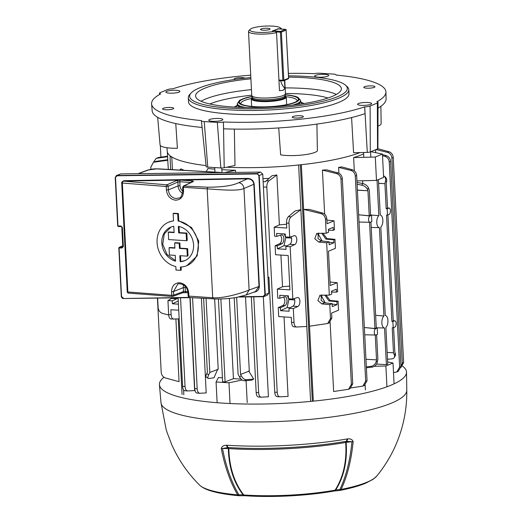 <?xml version="1.0" encoding="UTF-8"?>
<svg xmlns="http://www.w3.org/2000/svg" width="522" height="522" viewBox="0 0 522 522"><rect width="100%" height="100%" fill="white"/><g stroke="black" fill="none" stroke-linecap="round" stroke-linejoin="round"><path stroke-width="0.78" d="M377.23 328.031L377.543 334.321L375.99 334.967A3.217 1.553 -86.4 0 1 375.657 335.033A3.217 1.553 -86.4 0 1 374.281 332.468A3.217 1.553 -86.4 0 1 375.677 328.677L377.23 328.031L376.29 327.927L370.92 221.974M371.514 215.305L371.834 221.596L370.281 222.242A3.217 1.553 -86.4 0 1 369.948 222.307A3.217 1.553 -86.4 0 1 368.571 219.742A3.217 1.553 -86.4 0 1 369.961 215.951L371.514 215.305L370.581 215.201L369.315 190.197L368.467 187.979L367.508 189.59L367.958 190.765L369.224 215.769L370.581 215.201M375.651 315.321L383.918 316.019L379.435 227.651A6.29 3.034 -86.4 0 1 376.78 222.64A6.29 3.034 -86.4 0 1 378.828 215.664L377.034 180.168M379.435 227.651L371.201 227.448M385.353 315.458L385.275 315.451A6.29 3.034 -86.4 0 1 385.353 315.458A6.29 3.034 -86.4 0 1 387.937 320.547A6.29 3.034 -86.4 0 1 385.882 327.438L387.735 364.062L386.378 364.63L384.525 328.005A6.29 3.034 -86.4 0 1 381.863 322.994A6.29 3.034 -86.4 0 1 383.918 316.019M384.525 328.005L376.284 327.803M292.822 299.034L288.522 298.76L288.372 295.83L279.766 295.282L279.916 298.212L277.769 298.082L277.312 289.097L289.906 289.899L288.17 255.532L275.577 254.729L275.12 245.745L277.267 245.882L281.847 243.794C283.198 242.906 283.877 241.131 283.883 238.456C283.609 235.892 282.78 234.698 281.397 234.874L276.784 236.355L276.634 233.419L285.24 233.967L285.384 236.903L289.69 237.177L288.979 223.22L286.519 223.064C286.48 220.127 287.087 218.007 288.353 216.702L295.165 210.934L300.861 209.681L306.779 326.491L296.672 327.007C295.158 326.857 294.277 325.363 294.01 322.518L293.305 308.567L297.886 306.473C299.236 305.592 299.915 303.811 299.915 301.142C299.648 298.571 298.819 297.377 297.429 297.56L292.822 299.034L290.167 246.704L294.747 244.616C296.104 243.728 296.783 241.954 296.783 239.278C296.516 236.714 295.687 235.52 294.297 235.696L289.69 237.177M281.86 234.815L281.397 234.874M280.621 235.122L281.736 238.319C281.73 240.994 281.051 242.769 279.701 243.657L281.847 243.794M294.767 235.637L294.297 235.696M285.449 236.903L285.775 237.719L283.975 245.712L277.417 248.811L286.017 249.359L285.867 246.43L289.899 244.303C291.093 243.409 291.681 241.627 291.667 238.952L291.217 236.688M279.916 298.212L284.992 296.679M284.529 296.737C285.912 296.555 286.741 297.749 287.015 300.32C287.009 302.988 286.33 304.77 284.979 305.651L280.399 307.745L280.549 310.675L289.149 311.223L289.005 308.293L293.305 308.567M283.759 296.985L284.868 300.183C284.862 302.858 284.183 304.633 282.833 305.52L284.979 305.651M297.899 297.501L297.429 297.56M294.349 298.545L294.799 300.816C294.813 303.491 294.225 305.272 293.038 306.166L289.005 308.293M245.529 296.933L249.281 371.044L240.551 374.431L241.308 375.801A5.625 2.917 59 0 0 246.208 379.709L253.718 379.089L248.707 371.031M253.718 379.089L251.663 380.186L244.427 380.786A5.625 2.917 -121 0 1 239.52 376.877L238.091 374.274L234.221 297.801M261.294 397.177L258.553 397.001C257.215 396.864 256.426 395.376 256.171 392.531L258.631 392.688C258.899 395.532 259.78 397.027 261.294 397.177L268.412 396.811L263.336 296.698M221.857 169.67A104.022 21.095 -2.9 0 0 235.442 170.257L235.552 172.404M262.984 178.661L268.915 178.354M263.134 181.61L265.352 181.754L272.079 175.673L276.862 174.987L279.387 224.858L286.585 224.245M284.053 316.932L288.079 396.394L279.87 396.818C278.363 396.661 277.476 395.167 277.215 392.329L266.82 187.176L263.408 186.954M241.105 379.05A104.022 21.095 177.1 0 1 233.425 378.678L229.36 298.408M247.213 402.579L246.097 380.649M310.603 401.405L298.623 164.991M171.777 156.946L172.417 169.663M183.574 389.927L183.822 394.723M222.424 377.85A104.022 21.095 177.1 0 1 218.509 377.458L216.075 381.98L217.126 402.716M187.698 390.945L184.958 390.769C183.627 390.632 182.83 389.138 182.583 386.3L185.042 386.456C185.303 389.295 186.191 390.795 187.698 390.945L194.634 390.587L189.923 297.664M179.588 170.074L180.99 168.88L183.457 170.028L183.124 170.276M206.255 171.601L207.926 168.502A104.022 21.095 -2.9 0 0 214.79 169.154M206.079 298.506L209.824 372.473L218.209 369.224L214.646 298.936M209.824 372.473L208.656 374.907A5.625 1.775 124.5 0 0 208.187 378.411A5.625 1.775 124.5 0 0 208.715 378.509L213.987 377.784L217.752 369.171M201.407 298.245L206.203 392.935L199.841 393.262C198.334 393.112 197.447 391.617 197.185 388.773L192.572 297.742M338.902 173.258L338.608 167.405L341.838 166.923L352.389 169.787C354.882 170.687 356.304 172.593 356.65 175.496L355.293 176.058C354.94 173.16 353.466 171.281 350.875 170.42L338.608 167.405M365.152 385.047L365.4 389.908M362.62 180.756L362.757 183.574M354.301 170.785L353.629 157.585A104.022 21.095 -2.9 0 0 363.625 153.905M375.683 152.665L375.54 149.755M303.628 209.387L309.546 326.198L327.685 323.51L330.498 318.609L329.793 304.652L321.8 303.915L317.898 300.561L319.934 295.263L329.31 295.126L326.661 242.789L318.668 242.051L314.766 238.704L316.795 233.399L326.178 233.262L325.467 219.312C325.121 216.408 323.647 214.529 321.056 213.668L303.628 209.387L309.259 209.42L322.57 213.035C325.062 213.942 326.485 215.84 326.824 218.744L325.467 219.312M330.126 322.322L333.636 391.513L348.559 389.275L351.371 384.375L340.977 179.222C340.625 176.325 339.156 174.446 336.566 173.585L322.42 170.107L324.651 214.183M322.42 170.107L326.576 169.833L338.08 172.952C340.572 173.852 341.995 175.757 342.334 178.661L340.977 179.222M301.338 164.704L313.317 401.137M172.619 297.886L167.947 300.581L168.658 314.538C168.906 317.376 169.696 318.864 171.033 319.007L179.17 318.903M168.658 314.538L171.112 314.694L170.864 309.722L178.726 310.218M178.42 304.169L172.397 303.784L172.253 300.855L167.947 300.581M171.112 314.694C171.379 317.533 172.267 319.027 173.774 319.183M168.691 315.047L162.388 313.337C159.895 312.43 158.473 310.531 158.133 307.628L157.651 298.082M276.784 236.355L274.637 236.218L274.18 227.233L286.774 228.036L286.519 223.064M280.399 307.745L278.252 307.608L278.709 316.586L291.302 317.389L291.55 322.361C291.805 325.206 292.594 326.694 293.932 326.837L296.672 327.007M300.861 209.681L291.093 216.878C289.658 218.176 288.953 220.284 288.979 223.22M328.449 230.215L333.304 230.293L334.491 229.797L334.034 220.819L327.079 223.716L326.824 218.744M333.304 230.293L333.153 227.364L328.403 229.341L328.553 232.277L326.178 233.262M387.167 208.787L388.72 208.141A3.217 1.553 -86.4 0 1 389.112 208.076A3.217 1.553 -86.4 0 1 390.436 211.038A3.217 1.553 -86.4 0 1 389.04 214.425L387.481 215.071L387.167 208.787L386.189 208.696L387.546 208.128L386.28 183.131L386.593 181.643L385.517 180.873L384.923 183.698L378.581 183.346M386.189 208.696L384.923 183.698L378.581 183.294M366.346 366.907L371.051 366.327A5.625 4.718 -54.6 0 0 376.212 361.341L376.519 359.854L365.955 359.28M376.519 359.854L375.266 335.02M376.63 334.7L377.876 359.286L377.289 362.105A5.625 4.718 125.4 0 1 372.127 367.096L366.392 367.801M375.677 328.677L364.349 327.516L374.933 328.495L369.55 222.294M374.933 328.495L376.29 327.927M392.877 321.513L394.43 320.867A3.217 1.553 -86.4 0 1 394.821 320.802A3.217 1.553 -86.4 0 1 396.146 323.764A3.217 1.553 -86.4 0 1 394.749 327.15L393.197 327.796L392.877 321.513L391.898 321.421L393.255 320.854L387.892 214.901M391.898 321.421L386.515 215.057L387.481 215.071M370.568 214.966L378.828 215.664M385.275 315.451L380.799 227.09A6.29 3.034 -86.4 0 0 382.854 220.193A6.29 3.034 -86.4 0 0 380.27 215.103L378.391 179.607M175.894 319.072L179.066 381.667L165.454 377.967C162.955 377.067 161.539 375.161 161.194 372.264L157.435 298.088M167.849 160.261L153.494 162.257L156.026 161.357L167.738 159.712L168.312 169.422M233.425 378.678L225.08 381.921L222.62 381.765L218.431 298.989M225.08 381.921L220.878 298.949M386.378 364.63L376.506 364.088M387.148 352.435L393.49 352.781L392.224 327.783L393.197 327.796M208.187 378.411L206.281 377.106A5.625 1.775 -55.5 0 1 206.751 373.602L207.371 372.317L203.626 298.369M240.551 374.431L236.649 297.409M358.64 214.783L369.224 215.769M357.394 190.191L367.958 190.765L357.387 190.093M387.494 359.28L391.846 358.882A5.625 3.582 -149.3 0 0 394.254 357.557A5.625 3.582 -149.3 0 0 394.338 355.006L395.291 353.387L394.847 352.219L393.601 327.627M394.338 355.006L393.49 352.781M267.975 277.13L268.928 277.189L274.755 392.172C275.003 395.01 275.799 396.498 277.13 396.642L279.87 396.818M185.042 386.456L180.547 297.781M256.171 392.531L251.33 296.861M258.631 392.688L253.777 296.829M190.119 297.657L194.726 388.616C194.974 391.461 195.77 392.949 197.101 393.086L199.841 393.262M177.845 297.821L176.834 298.767L172.253 300.855M178.263 301.011L172.397 303.784M285.867 246.43L290.167 246.704M277.417 248.811L277.267 245.882M150.91 169.311L150.799 167.112L153.494 162.257M182.583 386.3L178.1 297.814M280.921 255.069L282.526 286.722L289.717 286.108M278.252 307.608L282.833 305.52M277.312 289.097L282.526 286.722M275.12 245.745L279.701 243.657M274.18 227.233L279.387 224.858M276.862 174.987L268.928 180.834C267.492 182.126 266.794 184.24 266.82 187.176M329.056 242.254L333.936 242.756L329.18 244.733L329.036 241.803L326.661 242.789M333.936 242.756L333.786 239.82L334.974 239.33L335.424 248.309L328.468 251.212L330.211 285.58L337.166 282.676L337.623 291.661L336.436 292.157L336.285 289.227L331.535 291.204L331.685 294.134L329.31 295.126M333.786 239.82L325.793 239.083L321.741 233.19M318.883 233.145L318.355 234.228L322.165 241.027M329.036 241.803L321.343 240.936L318.015 238.534L318.322 233.138M330.498 318.609L331.855 318.042L331.607 313.07L338.563 310.172L338.106 301.187L336.918 301.683L337.068 304.613L332.318 306.597L332.168 303.66L329.793 304.652M336.436 292.157L331.581 292.079M322.015 295.008L321.487 296.091L325.297 302.89M332.194 304.117L337.068 304.613M324.873 295.054L328.925 300.94L336.918 301.683M321.454 294.995L321.147 300.391L324.475 302.799L332.168 303.66M334.034 220.819L326.896 220.153M322.844 233.21L326.981 238.587L325.793 239.083M334.974 239.33L326.981 238.587M337.166 282.676L330.034 282.017M338.106 301.187L330.113 300.45L325.976 295.074M400.981 366.999L402.279 363.168L403.637 362.601L393.242 157.448L391.885 158.016C391.533 155.112 390.064 153.233 387.468 152.372L376.01 149.56M403.637 362.601L400.955 367.449M377.856 148.724L388.981 151.739C391.48 152.646 392.896 154.545 393.242 157.448M331.855 318.042L329.16 322.896L327.685 323.51M170.948 156.404L170.022 156.789L171.699 156.894M298.695 164.985L301.298 164.704M402.279 363.168L391.885 158.016M393.503 372.577L396.811 371.971L399.617 367.07L389.229 161.918C388.877 159.021 387.402 157.142 384.812 156.28L382.515 155.713M399.617 367.07L400.974 366.509L390.587 161.357L389.229 161.918M400.974 366.509L398.279 371.357L396.811 371.971M382.456 154.597L386.326 155.647C388.825 156.548 390.241 158.453 390.587 161.357M351.228 387.885L362.868 386.11L365.681 381.21L367.038 380.649L356.65 175.496M367.038 380.649L364.343 385.497L362.868 386.11M365.681 381.21L355.293 176.058M351.371 384.375L352.728 383.814L342.334 178.661M352.728 383.814L350.034 388.662L348.559 389.275M167.588 156.73L156.156 158.349L153.481 162.264M156.156 158.349L158.681 157.448L167.562 156.202M385.517 180.873A5.625 4.718 -54.6 0 0 383.853 175.979A5.625 4.718 -54.6 0 0 383.533 175.77M383.853 175.979L384.936 176.743A5.625 4.718 125.4 0 1 386.593 181.643M367.508 189.59A5.625 3.582 -149.3 0 0 361.87 185.199L357.087 184.233M356.996 182.406L362.829 183.587A5.625 3.582 30.7 0 1 368.467 187.979M321.487 296.091L320.671 296.431M318.355 234.228L317.539 234.567M160.933 157.135L160.345 145.547M356.924 180.899L376.486 180.397L383.618 177.428L382.43 154.055L370.907 151.68M376.486 180.397L375.305 157.031L382.43 154.055M353.629 157.585L375.305 157.031M224.584 172.547L235.442 170.257M287.381 295.765L288.509 298.584M288.581 298.767L288.907 299.582L294.715 299.954M288.907 299.582L287.107 307.569L290.017 307.758M287.107 307.569L280.549 310.675M283.975 245.712L286.885 245.895M284.249 233.908L285.377 236.727M285.775 237.719L291.583 238.091M395.291 353.387A5.625 3.582 30.7 0 1 395.213 355.945L394.254 357.557M374.372 366.281L385.888 365.981L393.014 363.012L387.624 361.903M393.014 363.012L394.071 383.853M385.888 365.981L386.946 386.782M216.075 381.98L228.982 382.802L242.215 380.016M228.982 382.802L230.032 403.532M312.339 401.235L300.372 165.096M182.067 394.612L178.237 318.955M170.668 169.559L170.022 156.789M267.59 28.273A4.776 0.972 -2.9 0 0 260.511 29.473A4.776 0.972 -2.9 0 0 262.971 30.191A4.776 0.972 -2.9 0 0 270.057 28.991A4.776 0.972 -2.9 0 0 267.59 28.273M280.673 80.701A13.357 11.38 -112.6 0 0 284.908 88.388L283.074 90.306L279.479 90.652L276.543 32.625A16.867 3.419 177.1 0 1 258.527 34.067A16.867 3.419 177.1 0 1 248.505 31.457L251.741 95.382A16.867 3.419 -2.9 0 0 251.78 95.572L252.361 97.333A16.378 3.321 -2.9 0 0 265.117 99.741A16.378 3.321 -2.9 0 0 282.996 97.236A16.378 3.321 -2.9 0 0 285.019 95.683L285.417 93.869A16.867 3.419 -2.9 0 0 285.436 93.679L284.758 80.271M251.78 95.572A16.867 3.419 -2.9 0 0 264.922 98.051A16.867 3.419 -2.9 0 0 283.335 95.467A16.867 3.419 -2.9 0 0 285.417 93.869M252.341 97.523A17.533 3.556 -2.9 0 0 251.252 98.854A17.533 3.556 -2.9 0 0 264.478 101.627A17.533 3.556 -2.9 0 0 284.092 98.945A17.533 3.556 -2.9 0 0 286.278 97.079A17.533 3.556 -2.9 0 0 285.051 95.865M248.505 31.457A16.867 3.419 177.1 0 1 248.831 30.733L250.142 29.349A15.464 3.139 -2.9 0 0 257.372 32.312A15.464 3.139 -2.9 0 0 275.159 31.163L272.399 30.987L277.841 28.958M277.828 28.73L280.588 28.906A15.464 3.139 -2.9 0 0 280.353 27.816L281.795 29.062A16.867 3.419 177.1 0 1 281.867 29.128M284.908 88.388L284.503 80.375M280.353 27.816A15.464 3.139 -2.9 0 0 265.124 26.1A15.464 3.139 -2.9 0 0 250.142 29.349M275.159 31.163L276.543 32.625M221.263 448.496A4.215 1.755 -10.9 0 0 222.502 448.509C226.098 466.916 231.559 482.361 238.887 494.836A4.215 3.021 -30.6 0 1 237.667 494.863A4.215 2.342 -85 0 0 238.926 495.724C227.67 494.732 218.49 493.179 211.377 491.058C206.177 489.571 202.223 487.561 199.502 485.023A90.26 18.303 -2.9 0 0 237.667 494.863C230.332 482.374 224.865 466.916 221.263 448.496C221.948 446.323 223.657 445.246 226.404 445.279L227.142 445.253A119.675 24.266 -2.9 0 0 227.351 445.266A119.675 24.266 -2.9 0 0 347.065 438.969L347.782 438.911C350.49 438.597 352.278 439.485 353.146 441.579C351.345 460.287 347.332 476.24 341.094 489.44A90.26 18.303 -2.9 0 0 376.786 476.044L373.178 479.261L365.707 483.196C359.103 485.936 350.503 488.344 339.9 490.432A4.215 2.401 -101.1 0 0 341.094 489.44A4.215 2.995 25.5 0 1 339.881 489.545C346.119 476.351 350.132 460.411 351.932 441.723L346.158 442.33C347.443 461.03 343.959 476.899 335.711 489.936L339.881 489.545A4.215 0.803 -95.2 0 1 339.47 490.491A4.215 4.215 0 0 0 339.9 490.432A4.215 2.401 -101.1 0 1 339.561 490.452M167.242 432.901L171.758 444.679L167.236 432.888A4.215 0.835 -18.1 0 0 167.242 432.901L166.153 429.534L167.242 432.901A4.215 0.835 -18.1 0 1 167.229 432.875M403.225 422.703L404.048 419.022C406.012 409.522 406.919 399.93 406.782 390.228L406.507 372.193A123.701 25.082 -2.9 0 0 402.586 366.183M404.048 419.022L403.728 420.504A4.215 0.816 -167.7 0 1 403.728 420.504L403.362 422.122C398.651 442.141 389.79 460.11 376.786 476.044M163.973 377.289A123.701 25.082 -2.9 0 0 159.432 384.707A123.701 25.082 -2.9 0 0 223.233 403.154A123.701 25.082 -2.9 0 0 406.507 372.193M339.47 490.491L334.054 491.032C307.595 495.796 271.91 497.668 244.825 495.711L239.357 495.743A4.215 0.731 -90.8 0 1 238.887 494.836L243.095 494.797C233.725 482.576 228.806 467.144 228.329 448.509L222.502 448.509L228.055 447.524A1.971 0.476 -90 0 1 228.329 448.509A1.971 0.9 -0.9 0 1 228.812 448.581A1.971 0.9 -0.9 0 1 228.819 448.587C229.341 467.288 234.313 482.739 243.728 494.954A88.14 17.872 -2.9 0 0 335.098 490.165C343.404 477.121 346.934 461.22 345.688 442.454A1.971 0.979 80.3 0 1 346.125 441.338A117.594 23.849 177.1 0 1 228.492 447.53A117.594 23.849 177.1 0 1 228.284 447.517L228.055 447.524A4.215 2.336 82.4 0 1 226.404 445.279M227.142 445.253A4.215 2.042 93.7 0 0 228.284 447.517A1.971 0.953 93.7 0 1 228.819 448.587A116.621 23.647 177.1 0 0 229.021 448.6A116.621 23.647 177.1 0 0 345.688 442.454A1.971 0.9 175.4 0 1 346.158 442.33A1.971 0.509 83.9 0 1 346.347 441.318L346.125 441.338A4.215 2.101 80.3 0 0 347.065 438.969M334.054 491.032A4.215 2.173 -100.1 0 0 335.098 490.165L335.711 489.936A4.215 0.79 -95.2 0 1 335.307 490.869M353.146 441.579A4.215 1.742 -174.6 0 1 351.932 441.723L346.347 441.318A4.215 2.395 91.6 0 0 347.782 438.911M243.552 495.685A4.215 0.724 -90.8 0 1 243.095 494.797L243.728 494.954A4.215 2.114 -86 0 0 244.825 495.711M368.01 102.521A7.027 1.422 -2.9 0 0 357.596 104.289A7.027 1.422 -2.9 0 0 361.224 105.353A7.027 1.422 -2.9 0 0 371.638 103.578A7.027 1.422 -2.9 0 0 368.01 102.521M325.095 74.359A7.027 1.422 -2.9 0 0 314.681 76.127A7.027 1.422 -2.9 0 0 318.303 77.184A7.027 1.422 -2.9 0 0 328.716 75.416A7.027 1.422 -2.9 0 0 325.095 74.359M176.292 90.306A7.027 1.422 -2.9 0 0 165.879 92.081A7.027 1.422 -2.9 0 0 169.506 93.138A7.027 1.422 -2.9 0 0 179.914 91.37A7.027 1.422 -2.9 0 0 176.292 90.306M219.207 118.474A7.027 1.422 -2.9 0 0 208.793 120.243A7.027 1.422 -2.9 0 0 212.421 121.3A7.027 1.422 -2.9 0 0 222.835 119.531A7.027 1.422 -2.9 0 0 219.207 118.474M285.188 94.926A29.519 5.983 177.1 0 1 297.808 100.492A29.519 5.983 177.1 0 1 254.651 106.658A29.519 5.983 177.1 0 1 240.12 103.415A29.519 5.983 177.1 0 1 252.119 96.603M251.31 98.508A28.116 5.703 -2.9 0 0 240.896 103.513A28.116 5.703 -2.9 0 0 241.04 104.028M250.841 77.569A78.926 16.006 -2.9 0 0 191.189 92.929A78.926 16.006 -2.9 0 0 230.365 108.211A78.926 16.006 -2.9 0 0 315.719 102.867A78.926 16.006 -2.9 0 0 345.427 85.112A78.926 16.006 -2.9 0 0 306.59 76.453A78.926 16.006 -2.9 0 0 288.535 75.86M345.427 85.112L346.869 86.358A80.336 16.293 177.1 0 1 348.781 89.64A80.336 16.293 177.1 0 1 229.758 109.868A80.336 16.293 177.1 0 1 188.318 97.771A80.336 16.293 177.1 0 1 189.884 94.312L191.189 92.929M372.082 85.921A5.579 1.129 -2.9 0 0 363.814 87.324A5.579 1.129 -2.9 0 0 366.692 88.166A5.579 1.129 -2.9 0 0 374.959 86.756A5.579 1.129 -2.9 0 0 372.082 85.921M300.476 115.754A5.579 1.129 -2.9 0 0 292.209 117.156A5.579 1.129 -2.9 0 0 295.087 117.998A5.579 1.129 -2.9 0 0 303.354 116.595A5.579 1.129 -2.9 0 0 300.476 115.754M245.027 78.169A5.579 1.129 -2.9 0 0 242.423 77.661A5.579 1.129 -2.9 0 0 234.163 79.063A5.579 1.129 -2.9 0 0 234.659 79.494M170.818 107.493A5.579 1.129 -2.9 0 0 162.551 108.902A5.579 1.129 -2.9 0 0 165.428 109.737A5.579 1.129 -2.9 0 0 173.695 108.335A5.579 1.129 -2.9 0 0 170.818 107.493M188.318 97.771L188.527 101.894A80.336 16.293 -2.9 0 0 229.967 113.992A80.336 16.293 -2.9 0 0 348.99 93.764L348.781 89.64M157.677 117.352L160.065 144.927A21.539 4.365 -2.9 0 0 171.17 148.137A21.539 4.365 -2.9 0 0 177.402 148.294L175.764 123.57M278.715 127.936L280.64 154.871A21.539 4.365 -2.9 0 0 285.88 155.445A21.539 4.365 -2.9 0 0 317.383 150.93L316.919 124.079M360.076 152.587A104.08 21.108 177.1 0 1 226.744 167.203M378.019 108.087A117.117 23.751 -2.9 0 0 386.078 98.912L385.928 92.029A117.313 23.79 -2.9 0 1 376.812 101.79L376.838 101.797A5.514 1.116 177.1 0 1 378.039 102.436L377.908 148.607A3.047 0.62 -2.9 0 1 377.53 148.927L370.294 151.941A3.047 0.62 -2.9 0 1 367.292 152.398L353.583 152.75L351.587 117.554M234.352 129.097L234.998 165.467L224.212 167.738L223.423 122.004A5.514 1.116 177.1 0 1 217.322 122.402L204.232 121.567A5.514 1.116 177.1 0 1 201.388 120.752A5.514 1.116 177.1 0 1 201.42 120.602L201.427 120.595A117.313 23.79 -2.9 0 1 151.602 103.904A117.313 23.79 -2.9 0 1 160.698 93.869L160.678 93.862A5.514 1.116 177.1 0 1 159.478 93.249A5.514 1.116 177.1 0 1 160.163 92.648L167.392 89.634A5.514 1.116 177.1 0 1 172.828 88.799L172.867 88.799A117.313 23.79 -2.9 0 1 250.717 75.168M288.601 77.112A72.982 14.799 177.1 0 1 303.719 77.647A72.982 14.799 177.1 0 1 341.375 88.799A72.982 14.799 177.1 0 1 233.236 107.017A72.982 14.799 177.1 0 1 195.6 96.185A72.982 14.799 177.1 0 1 250.906 78.802M336.129 75.07L336.129 74.933A5.514 1.116 177.1 0 0 333.284 74.091L320.188 73.256A5.514 1.116 177.1 0 0 314.094 73.654L314.061 73.661A117.313 23.79 -2.9 0 0 288.412 73.393M151.602 103.904L152.143 110.762A117.117 23.751 -2.9 0 0 202.086 127.446M223.449 121.998A117.313 23.79 -2.9 0 0 364.65 106.86L365.015 113.659A117.117 23.751 -2.9 0 1 223.586 128.817L223.423 122.004M385.928 92.029A117.313 23.79 -2.9 0 0 336.09 75.064L336.09 75.057A5.514 1.116 177.1 0 0 336.129 74.933M378.039 102.436A5.514 1.116 177.1 0 1 377.354 103.01L370.118 106.025A5.514 1.116 177.1 0 1 364.689 106.86L364.65 106.86M206.203 166.59A3.047 0.62 -2.9 0 0 206.183 166.675A3.047 0.62 -2.9 0 0 207.756 167.125L220.852 167.96A3.047 0.62 -2.9 0 0 224.212 167.738M206.073 165.578A104.08 21.108 177.1 0 1 167.255 151.328L166.968 147.726M377.974 126.109A21.539 4.365 -2.9 0 0 381.145 123.655L380.884 106.279M296.959 101.196A28.116 5.703 -2.9 0 0 297.051 100.668A28.116 5.703 -2.9 0 0 286.18 96.746M187.3 256.152L188.024 255.845L187.652 248.622A701.111 142.173 177.1 0 1 180.136 248.165L179.875 243.004A701.111 142.173 177.1 0 1 177.597 242.854A701.111 142.173 177.1 0 1 175.327 242.71L174.642 242.998L179.196 243.285L179.457 248.446L186.935 248.922L187.3 256.152L179.822 255.676L180.129 261.711A18.159 15.477 -112.6 0 0 184.684 260.7A18.159 15.477 -112.6 0 0 193.264 242.267A18.159 15.477 -112.6 0 0 178.335 226.359L178.668 232.903L186.145 233.38L186.517 240.72L168.639 239.578L168.267 232.238L174.12 232.61L173.8 226.307A18.159 15.477 -112.6 0 0 170.714 227.174A18.159 15.477 -112.6 0 0 162.003 244.759A18.159 15.477 -112.6 0 0 175.562 261.176L175.268 255.382L169.422 255.01L169.05 247.787L174.903 248.159L174.642 242.998M174.1 232.283A701.111 142.173 177.1 0 1 168.978 231.944L168.267 232.238M175.536 260.68L167.027 254.495L162.76 244.257L164.286 233.81L171.066 227.031M174.89 247.826A701.111 142.173 177.1 0 1 169.761 247.487L169.05 247.787M188.318 296.078L212.682 297.762C224.61 298.623 242.913 292.581 249.111 290.017L243.97 188.481C237.791 191.515 219.083 189.571 207.169 188.873L182.804 187.222M207.697 187.215L183.444 186.021L192.618 181.715A1.403 1.207 64.8 0 1 193.133 181.617L183.959 185.923L183.379 187.574L183.561 191.143C183.333 196.938 180.625 199.952 175.438 200.187C170.218 199.293 167.21 195.913 166.407 190.047L166.231 186.484L122.337 183.033L127.857 291.981L171.745 295.341L171.562 291.778C171.771 285.997 174.452 282.989 179.62 282.761C184.86 283.648 187.894 287.015 188.716 292.868L188.892 296.437L189.473 297.553L213.354 298.852L212.682 297.762L207.169 188.873L207.697 187.215C222.202 187.196 232.558 185.675 238.776 182.674L247.611 178.811L247.65 178.393C251.369 178.589 253.555 180.495 254.194 184.122L259.375 286.337C259.101 289.964 257.118 291.928 253.418 292.222M181.095 267.01L181.245 270.05L180.566 270.337L180.397 267.036A23.588 20.104 -112.6 0 0 186.772 265.705L197.146 255.904L198.745 241.144L191.541 227.488L178.752 220.747L178.387 213.531A701.111 142.173 -2.9 0 1 176.103 213.387A701.111 142.173 -2.9 0 1 173.833 213.244L173.147 213.524L173.526 220.923A23.588 20.104 -112.6 0 0 168.632 222.163L173.513 220.728M182.615 193.349A8.039 6.851 67.4 0 1 178.113 185.917L168.319 189.851C168.998 194.869 171.568 197.76 176.031 198.53L179.033 197.988C180.566 198.256 181.826 195.9 182.817 190.928L182.641 187.365L183.444 186.021M256.941 173.943L117.254 175.764L115.218 177.454L116.478 175.509L120.771 173.898L260.458 172.077L262.755 174.113L268.784 293.162L267.538 295.08L264.041 296.535L263.14 296.424L264.882 294.682L258.853 175.633L256.981 173.526L259.219 175.581L265.254 294.63L264.041 296.535L263.205 296.705L238.665 297.025M121.972 247.989L123.355 246.599L122.859 246.417L122.057 247.154L121.972 247.989L118.794 247.976L119.329 247.265L122.742 245.849M189.473 297.553L188.155 296.222L187.972 292.659C187.228 283.811 178.028 282.937 177.741 284.242L173.474 291.576L173.656 295.145L183.463 291.544L183.268 287.642A8.039 6.851 67.4 0 1 183.548 284.992M259.375 286.337L249.111 290.017L246.182 294.963L255.428 291.57L259.01 286.389L253.836 184.175C253.222 180.762 251.147 178.974 247.611 178.811L123.59 181.127L166.844 184.834L176.619 180.56A1.403 1.181 -113.6 0 1 177.917 182.015L179.809 181.767L180.012 185.715A6.636 5.657 -112.6 0 0 182.83 191.254M180.012 185.715L178.113 185.917L177.917 182.015L168.143 186.289A1.403 1.181 -113.6 0 0 166.844 184.834A1.403 0.692 -86.1 0 0 166.231 186.484L168.143 186.289L168.319 189.851L166.427 190.054M121.9 182.465L123.59 181.127L122.729 181.415M123.035 181.388A1.403 1.207 -115.2 0 0 122.52 181.486A1.403 1.403 0 0 0 121.717 182.83L122.337 183.033A1.403 0.783 -84.9 0 1 123.035 181.388M185.193 286.317A6.636 5.657 -112.6 0 0 185.16 287.446L185.362 291.393L183.463 291.544A1.403 1.188 -110.2 0 1 182.733 292.783L185.949 292.509A1.403 0.679 -86.4 0 1 185.362 291.393L187.848 291.55M172.495 296.444A1.403 1.188 -110.2 0 0 173.656 295.145L171.745 295.341A1.403 0.692 93.8 0 0 172.345 296.463L172.345 296.463A1.403 1.403 0 0 0 172.926 296.379L182.733 292.783M168.632 222.163A23.588 20.104 -112.6 0 0 157.39 245.523A23.588 20.104 -112.6 0 0 175.836 266.559L176.012 270.05L180.566 270.337M178.752 220.747L178.067 221.028L177.702 213.818L173.147 213.524M186.772 265.705A23.588 20.104 -112.6 0 0 197.864 241.516A23.588 20.104 -112.6 0 0 178.067 221.028M178.387 213.531L177.702 213.818M187.652 248.622L186.935 248.922M180.136 248.165L179.457 248.446M185.029 260.55L180.129 261.711M180.808 261.424L180.521 255.715M186.517 240.72L187.241 240.414L186.869 233.08A701.111 142.173 177.1 0 1 179.353 232.616L178.668 232.903M179.353 232.616L179.039 226.496M186.869 233.08L186.145 233.38M179.875 243.004L179.196 243.285M190.908 297.638L123.538 298.519L121.293 296.463L118.84 248.009M115.512 177.506L117.972 226.033L118.611 226.568L117.678 225.98L115.218 177.454L116.478 175.509L256.981 173.526L260.458 172.077M117.254 175.764L117.293 175.346L120.771 173.898M123.538 298.519L188.912 297.396M123.355 246.599L122.383 227.351L120.856 225.993L117.678 225.98L118.487 226.587L121.013 226.535M120.856 225.993L121.88 227.168M122.383 227.351L121.802 227.24L122.774 246.488L122.057 247.154L122.624 246.913M123.46 298.251L121.541 296.555L119.081 248.028L119.655 247.187L122.057 247.154M121.541 296.555L118.794 247.976L119.329 247.265M376.212 361.341L377.289 362.105M206.751 373.602L208.656 374.907M239.52 376.877L241.308 375.801M194.726 388.616L197.185 388.773M291.55 322.361L294.01 322.518M274.755 392.172L277.215 392.329M324.475 302.799L321.8 303.915M330.113 300.45L328.925 300.94M321.343 240.936L318.668 242.051M293.038 306.166L297.886 306.473M289.899 244.303L294.747 244.616M176.834 298.767L171.986 298.453M394.43 320.867L393.255 320.743M369.961 215.951L358.64 214.79M388.72 208.141L387.539 208.017M361.87 185.199L362.829 183.587M372.127 367.096L371.051 366.327M246.208 379.709L244.427 380.786M158.681 157.448L157.168 158.081M266.187 180.658L268.928 180.834M288.353 216.702L291.093 216.878M321.056 213.668L322.57 213.035M336.566 173.585L338.08 172.952M350.875 170.42L352.389 169.787M384.812 156.28L386.326 155.647M387.468 152.372L388.981 151.739M156.026 161.357L154.512 161.983M252.328 97.249L252.38 98.247A16.378 3.321 -2.9 0 0 264.732 100.837A16.378 3.321 -2.9 0 0 283.055 98.332A16.378 3.321 -2.9 0 0 285.09 96.59L285.038 95.591M252.361 97.921A16.939 3.432 -2.9 0 0 262.546 101.464A16.939 3.432 -2.9 0 0 283.57 98.912A16.939 3.432 -2.9 0 0 285.071 96.263M166.153 429.534L160.991 402.684A123.055 24.952 -2.9 0 0 224.453 421.032A123.055 24.952 -2.9 0 0 406.782 390.228M278.944 80.049L282.859 80.297L280.418 32.188L275.851 31.894M281.378 32.083L283.811 80.199L288.562 78.215L286.128 30.106L281.378 32.083A0.705 0.6 -112.6 0 0 280.725 31.359L285.475 29.376L278.102 28.906L273.352 30.889L280.725 31.359A0.705 0.339 93.6 0 0 280.418 32.188L281.378 32.083M283.074 80.838L278.97 80.577L283.152 80.858A0.705 0.339 93.6 0 0 283.231 80.845A0.705 0.6 67.4 0 0 283.811 80.199L282.859 80.297A0.705 0.339 93.6 0 0 283.152 80.858A0.705 0.705 0 0 0 283.466 80.806L288.222 78.829A0.705 0.6 -112.6 0 0 288.562 78.215L288.555 78.078M273.195 31.039A0.705 0.339 93.6 0 1 273.352 30.889A0.705 0.6 -112.6 0 0 272.96 31.026M277.867 28.945A0.705 0.6 67.4 0 1 278.102 28.906A0.705 0.339 93.6 0 1 278.18 28.893A0.705 0.705 0 0 0 277.867 28.945L273.117 30.928A0.705 0.705 0 0 0 272.947 31.026M278.259 28.919A0.705 0.339 93.6 0 0 278.18 28.893L285.554 29.362A0.705 0.339 93.6 0 0 285.475 29.376A0.705 0.6 67.4 0 1 286.128 30.106L286.213 30.028A0.705 0.705 0 0 0 285.554 29.362A0.705 0.339 93.6 0 1 285.691 29.434M286.108 29.956L288.653 78.143A0.705 0.705 0 0 1 288.222 78.829A0.705 0.6 -112.6 0 1 287.981 78.868M252.061 96.426A30.296 6.14 -2.9 0 0 254.273 106.808A30.296 6.14 -2.9 0 0 294.897 102.599A30.296 6.14 -2.9 0 0 285.227 94.743M285.234 94.704L294.897 96.198L297.951 97.307L300.62 100.348A31.698 6.427 177.1 0 1 292.672 105.131M297.403 104.53A31.751 6.44 -2.9 0 0 300.724 101.353L301.546 103.154M237.151 105.568A36.664 7.432 -2.9 0 0 234.28 107.075M236.675 106.442L237.308 104.563A31.751 6.44 -2.9 0 0 240.936 107.388M336.396 94.41A72.408 14.681 -2.9 0 0 303.987 88.459A72.408 14.681 -2.9 0 0 285.142 87.911M251.454 89.621A72.408 14.681 -2.9 0 0 201.12 101.268M327.966 98.005A67.495 13.689 -2.9 0 0 301.84 94.012A67.495 13.689 -2.9 0 0 285.43 93.497M251.734 95.206A67.495 13.689 -2.9 0 0 209.864 103.989M367.292 152.398L364.689 106.86M377.53 148.927L377.354 103.01M370.294 151.941L370.118 106.025M220.852 167.96L217.322 122.402M207.756 167.125L204.232 121.567M303.987 103.545A36.664 7.432 -2.9 0 0 300.979 102.332M245.699 107.512A31.698 6.427 177.1 0 1 237.308 103.552L237.308 104.563M186.1 292.49A1.403 0.679 -86.4 0 1 185.949 292.509L188.716 292.868M183.561 191.143L182.817 190.928M187.972 292.705L182.85 292.744M123.629 180.716L247.65 178.393M240.048 296.731L263.14 296.424M117.724 225.941L115.271 177.487M185.16 287.446L183.268 287.642L173.474 291.576L171.581 291.778M190.98 182.478L179.809 181.767A1.403 0.679 -86.4 0 1 180.403 180.116L176.619 180.56M180.403 180.116L192.011 180.853C193.388 180.984 193.766 181.238 193.133 181.617M254.194 184.122L243.97 188.481C243.461 185.16 241.732 183.222 238.776 182.674M191.411 182.282A1.403 0.679 -86.4 0 1 192.011 180.853M127.237 291.778A1.403 1.403 0 0 0 128.516 293.11A1.403 0.783 94.9 0 1 127.857 291.981L127.237 291.778L121.717 182.83M172.345 296.463L128.516 293.11A1.403 0.783 94.9 0 0 128.699 293.083M262.755 174.113L258.853 175.633M264.882 294.682L268.784 293.162M263.192 296.698L238.704 297.018M191.013 297.644L123.525 298.525C122.572 298.63 121.815 297.951 121.254 296.503L121.293 296.463M122.748 245.901L119.655 247.187M156.678 168.887A2.108 0.378 89.3 0 0 156.607 168.847A2.108 0.378 89.3 0 0 156.535 168.887L148.509 169.95A2.108 1.788 -110.3 0 0 147.876 170.042L138.043 173.676M222.372 172.573L156.535 168.887M158.936 168.932A2.108 1.018 -86.7 0 1 159.158 168.9L156.607 168.847C154.016 168.756 151.106 169.161 147.876 170.042M148.509 169.95L138.441 173.669M375.657 335.033L364.715 334.772M369.948 222.307L359.006 222.046M167.347 151.915L167.745 159.784M394.821 320.802L393.249 320.638M389.112 208.076L387.539 207.913M251.63 106.41L251.252 98.854M286.656 104.635L286.278 97.079M363.801 157.324L363.56 152.496M370.829 157.142L370.561 151.83M199.502 485.023C187.737 473.31 178.491 459.862 171.764 444.685M160.991 402.684L159.432 384.707M238.926 495.724A4.215 4.215 0 0 0 239.357 495.743M222 172.501L221.772 167.98M214.94 172.097L214.712 167.569M300.62 100.348L300.724 101.353M206.183 166.675L201.388 120.752M159.601 94.469L159.478 93.249M252.048 96.387L246.306 97.66L239.683 100.244L237.308 103.552M246.182 294.963L236.401 297.455C227.39 298.975 218.17 299.191 213.224 298.878M122.957 181.278L122.52 181.486M118.487 226.587L120.987 226.555M223.057 172.567L159.158 168.9"/></g></svg>
